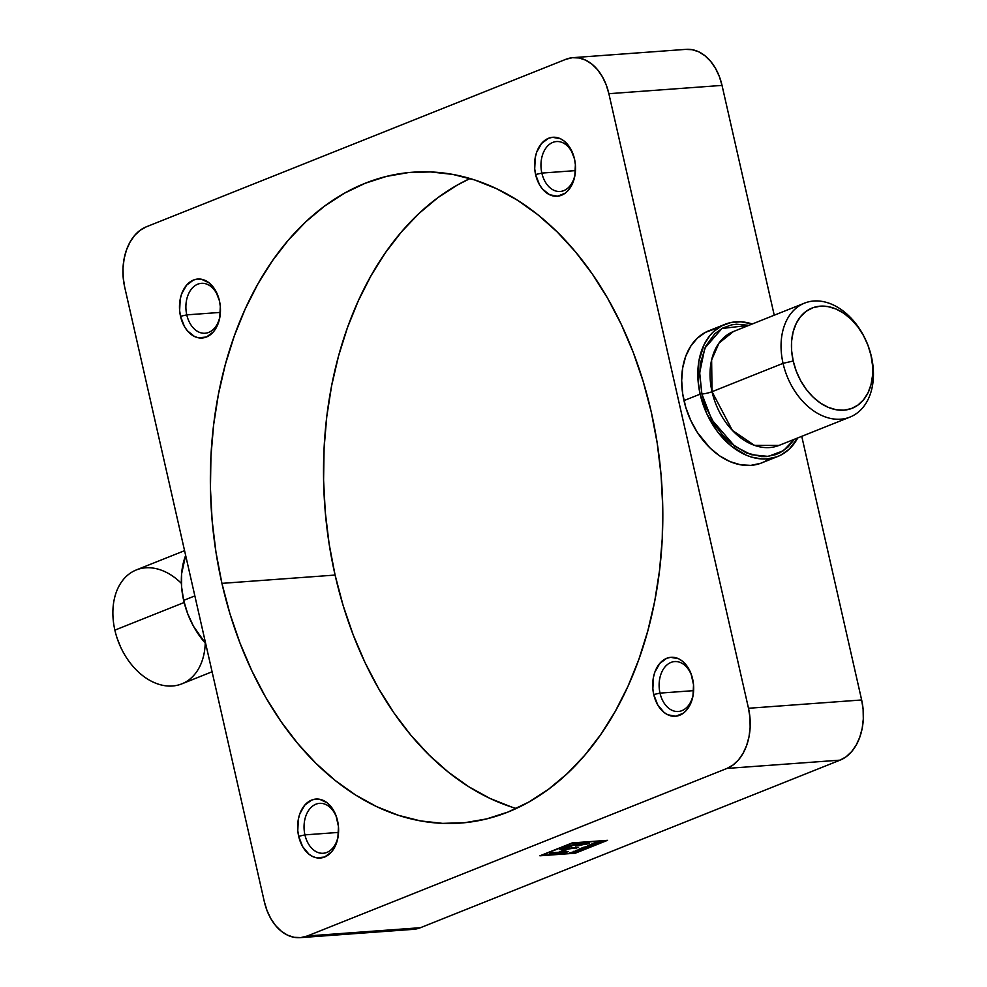 <?xml version="1.0" encoding="UTF-8"?>
<svg xmlns="http://www.w3.org/2000/svg" width="987" height="987" viewBox="0 0 987 987"><rect width="100%" height="100%" fill="white"/><g stroke="black" fill="none" stroke-linecap="round" stroke-linejoin="round"><path stroke-width="1.48" d="M304.934 834.879A25.02 17.297 -94.2 0 0 322.305 853.299A25.02 17.297 -94.2 0 0 338.344 835.002A25.02 17.297 85.8 0 1 323.218 853.261A25.02 17.297 85.8 0 1 304.934 834.879L338.553 832.411L304.934 834.879A25.02 17.297 85.8 0 1 319.566 803.356A25.02 17.297 85.8 0 1 337.184 819.222A25.02 17.297 -94.2 0 0 315.05 804.578A25.02 17.297 -94.2 0 0 304.934 834.879L298.679 836.31L304.934 834.879M337.566 820.789A29.561 20.431 85.8 0 1 338.245 835.705A29.561 20.431 85.8 0 1 319.467 858.073A29.561 20.431 85.8 0 1 298.679 836.31L297.778 830.61L298.358 819.185L299.789 813.905L304.699 805.207L311.645 800.062L315.569 799.1L319.591 799.26L327.302 802.912L333.618 810.475L335.938 815.373L338.455 826.489L337.887 837.914L334.309 847.919L331.546 851.892L324.587 857.037L316.654 857.839L312.694 856.543L308.943 854.187L302.627 846.624L298.679 836.31A29.561 20.431 85.8 0 1 310.88 800.395A29.561 20.431 85.8 0 1 336.986 818.531A29.561 20.431 85.8 0 1 337.566 820.789M660.007 693.108A25.02 17.297 -94.2 0 0 677.378 711.528A25.02 17.297 -94.2 0 0 693.405 693.232A25.02 17.297 85.8 0 1 678.291 711.491A25.02 17.297 85.8 0 1 660.007 693.108L693.627 690.641L660.007 693.108A25.02 17.297 85.8 0 1 674.639 661.574A25.02 17.297 85.8 0 1 692.257 677.44A25.02 17.297 -94.2 0 0 670.124 662.808A25.02 17.297 -94.2 0 0 660.007 693.108L653.739 694.54L660.007 693.108M692.64 679.007A29.561 20.431 85.8 0 1 693.318 693.923A29.561 20.431 85.8 0 1 674.54 716.291A29.561 20.431 85.8 0 1 653.739 694.54L652.851 688.827L653.431 677.403L654.862 672.122L659.772 663.424L666.718 658.292L670.642 657.317L678.612 658.773L682.375 661.142L685.768 664.485L691.011 673.603L693.528 684.719L692.96 696.143L689.382 706.137L686.619 710.122L683.337 713.194L675.75 716.229L667.767 714.773L664.017 712.404L657.7 704.841L653.739 694.54A29.561 20.431 85.8 0 1 665.954 658.625A29.561 20.431 85.8 0 1 692.06 676.761A29.561 20.431 85.8 0 1 692.64 679.007M541.851 173.083A25.02 17.297 -94.2 0 0 559.234 191.503A25.02 17.297 -94.2 0 0 575.261 173.206A25.02 17.297 85.8 0 1 560.147 191.466A25.02 17.297 85.8 0 1 541.851 173.083L575.483 170.615L541.851 173.083A25.02 17.297 85.8 0 1 556.483 141.548A25.02 17.297 85.8 0 1 574.113 157.414A25.02 17.297 -94.2 0 0 551.967 142.782A25.02 17.297 -94.2 0 0 541.851 173.083L535.596 174.514L541.851 173.083M574.496 158.981A29.561 20.431 85.8 0 1 575.174 173.909A29.561 20.431 85.8 0 1 556.397 196.277A29.561 20.431 85.8 0 1 535.596 174.514L534.707 168.814L535.287 157.377L536.718 152.097L541.629 143.411L548.575 138.266L552.498 137.304L560.468 138.748L564.219 141.116L570.535 148.679L574.496 158.981L575.384 164.693L574.816 176.118L571.239 186.124L568.463 190.096L565.193 193.168L557.606 196.203L549.623 194.747L542.468 189.035L539.556 184.828L535.596 174.514A29.561 20.431 85.8 0 1 547.81 138.599A29.561 20.431 85.8 0 1 573.916 156.736A29.561 20.431 85.8 0 1 574.496 158.981M186.777 314.865A25.02 17.297 -94.2 0 0 204.161 333.273A25.02 17.297 -94.2 0 0 220.187 314.976A25.02 17.297 85.8 0 1 205.074 333.248A25.02 17.297 85.8 0 1 186.777 314.865L220.409 312.398L186.777 314.865A25.02 17.297 85.8 0 1 201.41 283.331A25.02 17.297 85.8 0 1 219.04 299.197A25.02 17.297 -94.2 0 0 196.906 284.564A25.02 17.297 -94.2 0 0 186.777 314.865L180.522 316.296L186.777 314.865M219.422 300.764A29.561 20.431 85.8 0 1 220.101 315.68A29.561 20.431 85.8 0 1 201.323 338.047A29.561 20.431 85.8 0 1 180.522 316.296L179.634 310.584L180.214 299.16L181.645 293.879L186.555 285.181L193.501 280.049L197.425 279.074L201.434 279.235L209.145 282.899L215.462 290.449L219.422 300.764L220.311 306.464L219.743 317.9L216.165 327.894L213.402 331.866L206.443 337.011L198.51 337.813L194.55 336.53L187.394 330.805L184.483 326.598L180.522 316.296A29.561 20.431 85.8 0 1 192.736 280.382A29.561 20.431 85.8 0 1 218.843 298.518A29.561 20.431 85.8 0 1 219.422 300.764M865.685 339.91L865.426 339.355A61.342 43.292 68.2 0 0 807.304 302.182A61.342 43.292 68.2 0 0 783.049 363.339A61.342 43.292 -111.8 0 1 804.504 303.132L733.489 331.496A61.342 43.292 68.2 0 0 712.034 391.703A7.365 1.135 -12.8 0 1 701.893 394.023L699.684 372.753L704.817 348.164L721.929 328.498L748.936 325.328L736.364 324.205L731.577 324.883L722.632 328.103L714.798 333.729L705.754 346.153L700.647 362.389L699.66 374.653L701.893 394.023L705.779 406.866L714.822 424.792L722.669 435.181L731.614 443.854L746.345 452.922L761.508 456.611L766.43 456.574L775.807 454.6L780.162 452.675L787.996 447.049L794.424 439.252L783.382 450.738L768.231 456.401L751.107 454.686L734.797 446.309L711.763 419.697L701.893 394.023A7.365 1.135 167.2 0 0 712.034 391.703L732.403 430.443L754.562 445.396L778.99 445.421A61.342 43.292 68.2 0 1 712.034 391.703L783.049 363.339L793.203 361.02A53.977 38.098 -111.8 0 1 814.534 307.191A53.977 38.098 -111.8 0 1 865.685 339.91A53.977 38.098 -111.8 0 1 869.029 348.275A53.977 38.098 -111.8 0 1 870.99 355.32L871.459 356.862A61.342 43.292 68.2 0 0 869.214 348.855L869.029 348.275M184.569 550.672L136.329 569.931A61.342 43.292 68.2 0 0 114.874 630.138A61.342 43.292 -111.8 0 1 130 573.373A61.342 43.292 -111.8 0 1 181.398 583.379M804.504 303.132A61.342 43.292 -111.8 0 1 865.537 339.59M869.128 348.596A61.342 43.292 -111.8 0 1 871.459 356.862A61.342 43.292 -111.8 0 1 850.004 417.069A61.342 43.292 -111.8 0 1 783.049 363.339L712.034 391.703L711.627 359.959L719.005 343.094L733.489 331.496M205.234 643.08A61.342 43.292 -111.8 0 1 171.874 686.027A61.342 43.292 -111.8 0 1 120.895 647.645A61.342 43.292 -111.8 0 1 117.108 638.145A61.342 43.292 -111.8 0 1 114.874 630.138L184.162 602.477L114.874 630.138A61.342 43.292 68.2 0 0 181.818 683.868L212.082 671.777M511.537 807.008L489.873 798.36L468.776 786.738L448.456 772.253L429.123 755.043L410.937 735.278L394.097 713.132L378.761 688.84L365.054 662.635L353.136 634.74L343.118 605.463L335.087 575.063L221.927 583.366A326.302 225.567 85.8 0 1 412.714 172.219A326.302 225.567 85.8 0 1 651.247 411.937L657.206 443.163L661.056 474.92L662.733 506.886L662.24 538.766L659.563 570.252L654.751 601.046L647.83 630.829L638.873 659.341L627.979 686.298L615.234 711.43L600.762 734.501L584.723 755.302L567.241 773.611L548.513 789.267L528.699 802.11L508.009 812.03L486.628 818.914L464.754 822.702L442.62 823.368L420.425 820.9L398.39 815.311L376.713 806.663L355.616 795.041L335.309 780.557L315.963 763.346L297.79 743.569L280.937 721.435L265.602 697.143L251.907 670.926L239.989 643.043L229.959 613.766L221.927 583.366L215.956 552.128L212.119 520.383L210.441 488.405L210.934 456.525L213.599 425.039L218.423 394.257L225.344 364.462L234.289 335.962L245.195 309.005L257.94 283.874L272.4 260.802L288.451 240.001L305.921 221.693L324.649 206.036L344.463 193.193L365.165 183.274L386.546 176.389L408.408 172.589L430.542 171.935L452.737 174.403L474.784 179.992L496.449 188.64L517.546 200.262L537.866 214.747L557.211 231.957L575.384 251.722L592.225 273.868L607.573 298.16L621.267 324.365L633.185 352.26L643.203 381.537L651.247 411.937A326.302 225.567 85.8 0 1 460.448 823.084A326.302 225.567 85.8 0 1 221.927 583.366L335.087 575.063A326.302 225.567 -94.2 0 0 516.263 808.476M185.642 555.41L181.596 573.854L181.596 586.92L183.656 600.367L194.846 595.901L183.656 600.367A71.15 50.226 68.2 0 0 205.678 643.573L193.514 626.313L187.678 613.667L183.656 600.367A71.15 50.226 68.2 0 1 185.655 555.41M777.781 456.463A71.15 50.226 -111.8 0 0 797.78 437.92L789.304 449.073L781.186 454.896L776.67 456.882L766.973 458.943L761.865 458.98L751.415 457.08L746.16 455.155L730.911 445.766L717.413 431.603L706.852 413.886L700.128 394.146A71.15 50.226 -111.8 0 1 725.013 324.316A71.15 50.226 -111.8 0 1 752.291 323.983L740.929 321.799L730.873 322.539L721.608 325.883L713.49 331.706L709.961 335.481L704.126 344.574L698.833 361.39L698.068 380.711L700.128 394.146L683.979 400.599L700.128 394.146A71.15 50.226 -111.8 0 0 777.781 456.463L761.643 462.915A71.15 50.226 68.2 0 0 769.317 458.696M725.013 324.316L708.876 330.756A71.15 50.226 68.2 0 0 683.979 400.599A71.15 50.226 68.2 0 0 761.643 462.915M541.419 855.458L572.25 843.145L606.018 840.665L575.187 852.978L541.419 855.458L572.25 843.145L606.018 840.665L575.187 852.978L541.419 855.458M598.369 843.28L594.556 844.588L592.607 844.724L595.482 843.577L590.14 844.909L592.545 843.725L588.783 845.23L594.544 844.81L598.369 843.28L594.556 844.588L592.607 844.724L595.482 843.577L590.14 844.909L592.545 843.725L588.783 845.23L594.544 844.81L598.369 843.28M585.501 847.562L579.295 849.017L585.057 848.598L583.12 848.512L585.501 847.562L580.652 848.697L582.7 847.66L579.295 849.017L585.057 848.598L583.12 848.512L585.501 847.562M575.803 851.411L569.388 852.978L575.15 852.558L573.139 852.472L575.754 851.189L578.493 851.213L573.422 851.362L575.125 851.46L569.388 852.978L575.15 852.558L573.139 852.472L575.803 851.411M576.976 845.39C577.037 844.44 574.742 844.773 570.067 846.414L564.872 848.487L578.542 847.488L568.598 848.993L560.801 852.102L568.352 851.547L565.958 852.509L549.66 853.706L552.054 852.743L558.691 852.262L566.489 849.141L559.851 849.634L566.304 847.056L559.851 849.634L566.489 849.141L558.691 852.262L549.66 853.706L565.958 852.509L568.352 851.547L560.801 852.102L568.598 848.993L578.542 847.488L564.872 848.487L573.768 845.143L577.691 844.81L575.433 846.032L577.975 845.847L589.523 843.095L575.088 844.329L566.304 847.056C569.413 845.143 581.972 842.725 580.763 844.317L589.523 843.095L587.129 844.045L586.957 843.28L587.129 844.045L584.008 844.28L583.86 843.601L584.008 844.28L579.677 845.193L579.381 843.848L579.677 845.193L575.433 846.032L577.827 844.884L577.629 843.971M580.442 850.436L584.304 848.894L575.865 850.387L579.727 850.72L584.304 848.894L575.865 850.387L580.442 850.436M592.718 845.538L587.697 845.662L591.509 845.612L583.662 847.278L589.424 846.858L585.612 846.908L593.446 845.242L587.697 845.662L591.509 845.612L583.662 847.278L589.424 846.858L585.612 846.908L592.718 845.538M601.12 841.788L603.834 841.097L597.925 841.763L593.569 843.317L599.331 842.898L597.468 842.812L603.834 841.097L593.569 843.317L599.331 842.898L597.468 842.812L601.12 841.788M413.972 929.298L420.474 927.694L307.327 935.984L726.95 768.429L733.045 765.011L738.486 759.904L743.075 753.303L746.628 745.469L749.022 736.709L750.145 727.345L749.972 717.746L748.491 708.271L608.868 93.703L606.154 84.722L602.292 76.591L597.456 69.608L591.818 64.044L585.587 60.121L579.011 57.974L572.349 57.702L565.847 59.306L146.212 226.862L140.129 230.292L134.676 235.399L130.087 242L126.533 249.822L124.152 258.594L123.017 267.958L123.202 277.557L124.67 287.032L264.306 901.6L267.021 910.582L270.87 918.712L275.706 925.695L281.357 931.259L287.575 935.182L294.151 937.317L300.813 937.588L307.327 935.984L726.95 768.429L840.11 760.138L846.204 756.708L851.645 751.601L856.235 745L859.788 737.178L862.182 728.406L863.304 719.042L863.119 709.443L861.651 699.968L801.752 436.328L861.651 699.968L748.491 708.271L608.868 93.703L722.028 85.4L719.301 76.418L715.452 68.288L710.615 61.305L704.977 55.741L698.747 51.817L692.171 49.683L685.509 49.412M300.171 937.65L413.331 929.347A49.066 33.916 -94.2 0 0 420.474 927.694L840.11 760.138L420.474 927.694L307.327 935.984A49.066 33.916 85.8 0 1 300.171 937.65A49.066 33.916 85.8 0 1 264.306 901.6L124.67 287.032A49.066 33.916 85.8 0 1 146.212 226.862L565.847 59.306A49.066 33.916 85.8 0 1 573.003 57.653A49.066 33.916 85.8 0 1 608.868 93.703L722.028 85.4L774.24 315.223L722.028 85.4A49.066 33.916 -94.2 0 0 686.15 49.35L573.003 57.653M335.087 575.063L329.115 543.837L325.278 512.08L323.588 480.114L324.094 448.234L326.759 416.748L331.583 385.954L338.492 356.171L347.449 327.659L358.355 300.702L371.1 275.57L385.559 252.499L401.61 231.698L419.08 213.389L437.809 197.733L457.623 184.89L470.059 178.524A326.302 225.567 -94.2 0 0 335.087 575.063M714.736 328.979L705.471 332.335L697.353 338.159L690.69 346.227L685.743 356.258L682.696 367.843L681.672 380.538L682.708 393.862L685.755 407.298L690.715 420.326L697.377 432.466L710.011 447.962L719.72 455.92L730.022 461.608L740.534 464.803L750.836 465.383L760.533 463.335M575.261 853.212L607.536 840.319L572.176 842.91L539.901 855.803L575.261 853.212L539.901 855.803L572.176 842.91L607.536 840.319L575.261 853.212M117.231 638.515L120.747 647.324M793.203 361.02L791.636 350.817L791.636 340.897L793.19 331.644L796.238 323.415L800.667 316.519L806.293 311.213L812.918 307.722L820.283 306.167L828.093 306.612L836.063 309.03L843.885 313.348L851.25 319.381L857.876 326.907L863.514 335.629L867.943 345.228L870.99 355.32L872.545 365.511L872.557 375.43L871.003 384.683L867.955 392.925L863.526 399.821L857.9 405.114L851.275 408.618L843.91 410.173L836.1 409.728L828.13 407.298L820.308 402.992L812.943 396.959L806.317 389.433L800.679 380.698L796.25 371.112L793.203 361.02L783.049 363.339A61.342 43.292 68.2 0 0 840.677 419.191A61.342 43.292 68.2 0 0 871.459 356.862L870.99 355.32A53.977 38.098 -111.8 0 1 843.91 410.173A53.977 38.098 -111.8 0 1 793.203 361.02M117.108 638.145L117.305 638.725A53.977 38.098 68.2 0 0 120.636 647.09L120.895 647.645M861.651 699.968L748.491 708.271A49.066 33.916 85.8 0 1 726.95 768.429L840.11 760.138A49.066 33.916 -94.2 0 0 861.651 699.968M570.067 846.414L569.906 845.686L570.067 846.414M564.872 848.487L564.687 847.697L564.872 848.487M576.149 848.438L575.964 847.673L576.149 848.438M568.598 848.993L568.426 848.228L568.598 848.993M560.801 852.102L560.653 851.473L560.801 852.102M565.958 852.509L565.773 851.744L565.958 852.509M566.489 849.141L566.316 848.376L566.489 849.141M577.666 850.226L580.467 849.647L577.666 850.226M596.543 842.355L598.529 841.652L596.543 842.355M338.43 834.36L338.245 835.705M693.503 692.59L693.318 693.923M575.359 172.565L575.174 173.909M220.286 314.347L220.101 315.68M850.004 417.069L778.99 445.421M219.213 299.814L218.843 298.518M574.286 158.031L573.916 156.736M692.442 678.057L692.06 676.761M337.369 819.827L336.986 818.531"/></g></svg>
